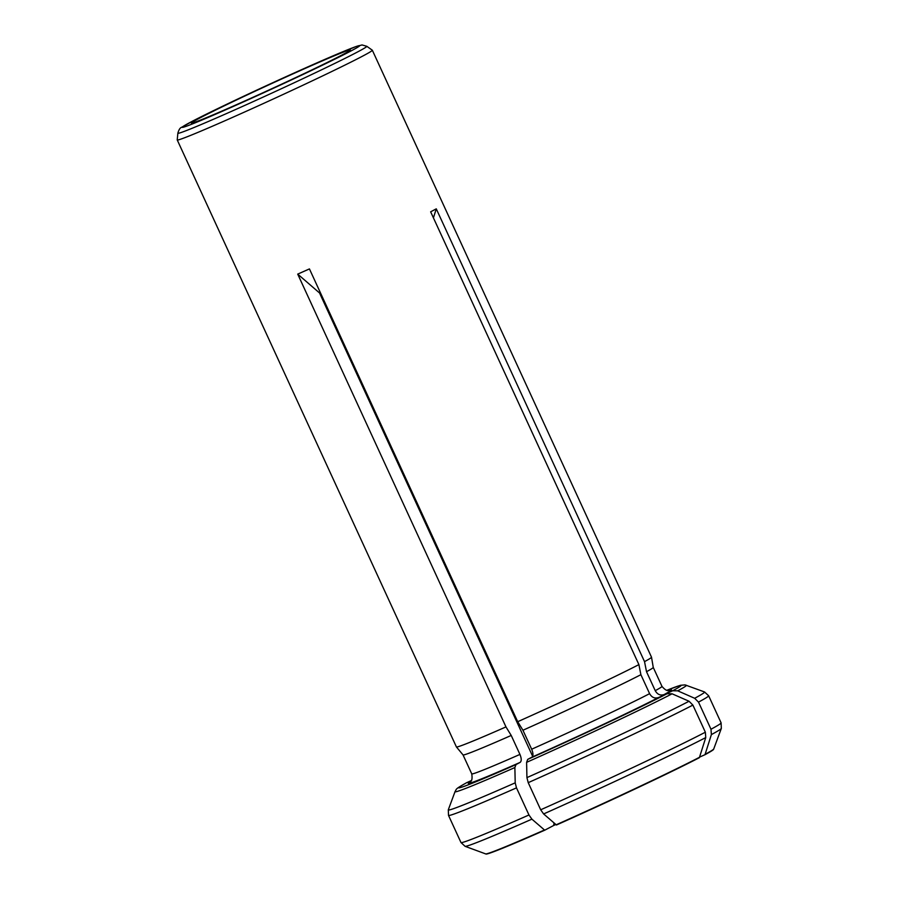 <?xml version="1.0" encoding="UTF-8"?>
<svg xmlns="http://www.w3.org/2000/svg" width="899" height="899" viewBox="0 0 899 899"><rect width="100%" height="100%" fill="white"/><g stroke="black" fill="none" stroke-linecap="round" stroke-linejoin="round"><path stroke-width="1.35" d="M710.985 729.235L698.512 702.119A143.166 3.888 -24.7 0 0 708.637 695.747L721.11 722.875A143.166 3.888 155.3 0 1 710.985 729.235L711.379 734.595L704.996 754.699L699.557 757.115M433.419 217.873L436.273 208.849L644.527 661.642L646.516 671.71L655.236 690.679C657.405 694.477 660.36 695.77 664.103 694.579L672.677 690.769L677.711 690.825L694.669 698.287L698.512 702.119M692.882 705.086L705.355 732.213L705.749 737.573L699.366 757.677A125.253 3.405 155.3 0 1 556.459 825.001L543.625 813.943L540.692 809.785L528.219 782.658A143.166 3.888 -24.7 0 0 692.882 705.086L689.05 701.254L672.081 693.803L667.058 693.736L658.473 697.545C654.73 698.748 651.775 697.444 649.606 693.657L640.886 674.688L638.897 664.608L430.643 211.816L436.273 208.849M638.897 664.608A107.374 2.911 -24.7 0 1 517.7 721.706L522.937 730.246L531.669 749.215C533.309 753.25 533.365 755.913 531.837 757.205L527.713 759.374L526.6 762.341L526.926 777.624L528.219 782.658M532.635 756.261L319.55 292.984L297.715 274.116L309.436 268.913L517.7 721.706M505.968 726.909L511.216 735.449A104.689 2.843 -24.7 0 1 463.041 754.924A104.689 2.843 -24.7 0 0 463.041 754.924L456.422 746.957A107.374 2.911 -24.7 0 0 456.422 746.957A107.374 2.911 -24.7 0 0 505.968 726.909L297.715 274.116M463.041 754.924L471.761 773.882A104.689 2.843 -24.7 0 0 519.937 754.418L511.216 735.449M519.937 754.418C521.589 758.453 521.645 761.116 520.105 762.408L515.992 764.588L514.869 767.544L515.206 782.838L516.487 787.861L528.96 814.988L531.905 819.146L544.727 830.204L553.705 825.473L554.009 822.9M544.727 830.204A125.253 3.405 155.3 0 1 486.067 854.05L465.086 846.319A141.064 3.832 155.3 0 0 531.905 819.146M522.937 730.246A104.689 2.843 -24.7 0 0 640.886 674.688M644.527 661.642A107.374 2.911 -24.7 0 0 651.517 657.214A107.374 2.911 -24.7 0 0 651.517 657.203L653.258 667.44L661.979 686.386A104.689 2.843 -24.7 0 1 655.236 690.679M646.516 671.71A104.689 2.843 -24.7 0 0 653.258 667.44M705.142 754.306A125.579 3.405 155.3 0 0 713.716 748.991L713.536 749.429A125.253 3.405 155.3 0 1 704.996 754.699M236.448 104.7A87.484 2.371 -24.7 0 0 350.34 50.018A87.484 2.371 -24.7 0 0 269.857 84.382A87.484 2.371 -24.7 0 0 191.386 123.118A87.484 2.371 -24.7 0 0 236.448 104.7M471.301 780.602L466.637 782.692C454.546 789.524 456.973 788.547 455.029 791.648A127.366 3.461 -24.7 0 0 514.869 767.544M553.705 825.473L555.874 824.507M319.55 292.984L320.314 292.557M366.792 46.299L372.31 50.198A107.374 2.911 155.3 0 1 372.332 50.232A107.374 2.911 155.3 0 1 324.483 75.022A107.374 2.911 155.3 0 1 226.795 119.938A107.374 2.911 155.3 0 1 177.238 139.963A107.374 2.911 155.3 0 1 177.227 139.918L177.856 133.198A104.003 2.821 -24.7 0 0 231.448 111.375A104.003 2.821 -24.7 0 0 366.792 46.299L362.05 44.95L356.049 46.523L314.92 63.739L261.519 87.911L195.049 119.837L181.609 127.298C180.081 127.793 178.822 129.759 177.856 133.198M705.749 737.573A141.064 3.832 155.3 0 1 543.625 813.943M699.512 757.284A125.579 3.405 155.3 0 1 556.2 824.788M526.926 777.624A141.064 3.832 -24.7 0 0 689.05 701.254M531.837 757.205A111.847 3.034 -24.7 0 0 658.473 697.545M531.669 749.215A104.689 2.843 -24.7 0 0 649.606 693.657M544.468 829.991A125.579 3.405 155.3 0 1 485.629 853.904M232.392 106.835A97.8 2.652 -24.7 0 0 359.454 45.602A97.8 2.652 -24.7 0 0 220.705 107.172A97.8 2.652 -24.7 0 0 232.392 106.835M470.525 781.579A111.847 3.034 -24.7 0 0 520.105 762.408M467.042 782.501A122.309 3.315 -24.7 0 0 515.992 764.588M664.103 694.579A111.847 3.034 -24.7 0 0 668.631 690.454M672.677 690.769A122.309 3.315 -24.7 0 0 666.788 690.308L680.374 685.308L685.06 684.892L704.535 691.96L708.637 695.747M527.713 759.374A122.309 3.315 -24.7 0 0 667.058 693.736M705.355 732.213A143.166 3.888 155.3 0 1 540.692 809.785M455.029 791.648L448.298 809.808L448.511 815.404A143.166 3.888 -24.7 0 0 516.487 787.861M528.96 814.988A143.166 3.888 155.3 0 1 460.973 842.52L465.086 846.319M526.6 762.341A127.366 3.461 -24.7 0 0 672.081 693.803M721.11 722.875L721.324 728.46A141.064 3.832 155.3 0 1 711.379 734.595M448.298 809.808A141.064 3.832 -24.7 0 0 515.206 782.838M677.711 690.825A127.366 3.461 -24.7 0 0 686.364 685.252M694.669 698.287A141.064 3.832 -24.7 0 0 704.535 691.96M470.177 781.894C469.514 781.411 473.065 782.703 471.761 773.882M669.092 690.398C669.204 689.6 667.743 693.095 661.979 686.386M448.511 815.404L460.973 842.52M177.238 139.963L456.411 746.934M372.332 50.232L651.517 657.203M713.716 748.991L721.324 728.46"/></g></svg>
